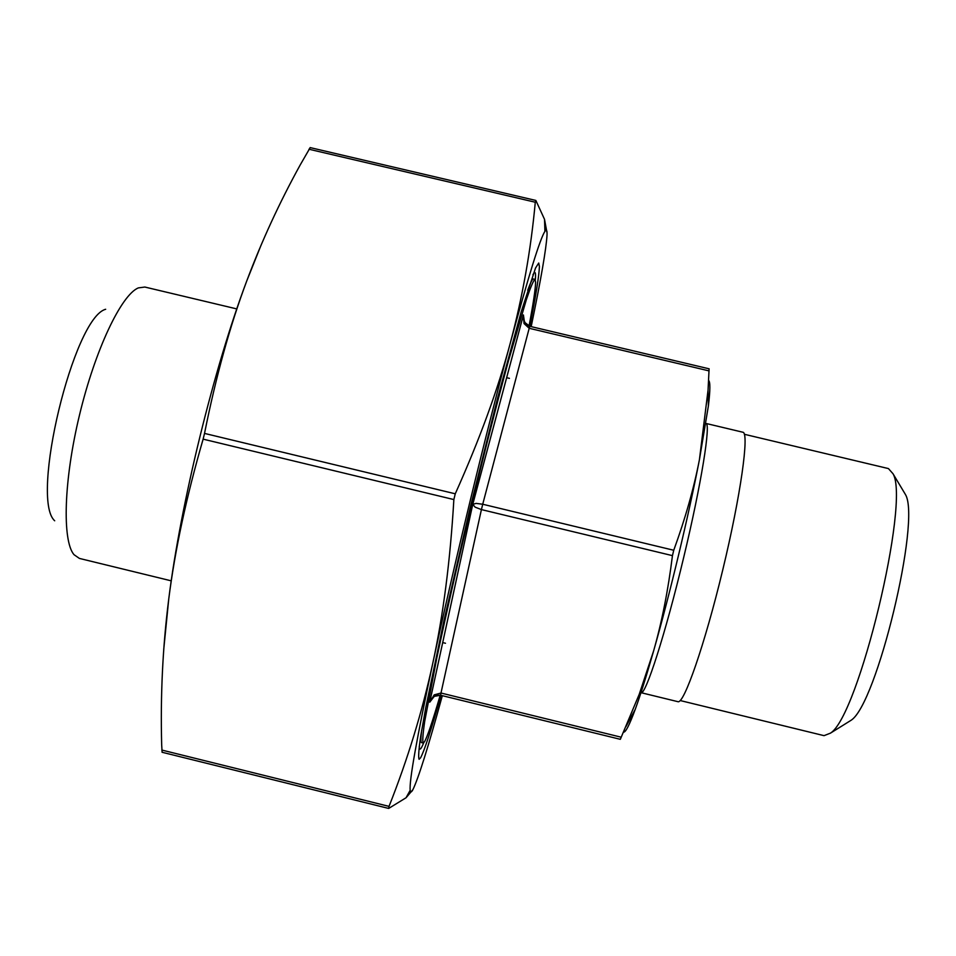 <?xml version="1.0" encoding="UTF-8"?>
<svg xmlns="http://www.w3.org/2000/svg" width="956" height="956" viewBox="0 0 956 956"><rect width="100%" height="100%" fill="white"/><g stroke="black" fill="none" stroke-linecap="round" stroke-linejoin="round"><path stroke-width="1.43" d="M236.801 308.919L144.834 287.039L138.297 287.911C121.304 294.962 95.242 349.502 79.539 414.88C63.729 480.223 62.08 540.642 73.982 554.659L79.408 558.423L171.244 580.842M529.027 326.08C533.305 303.506 535.503 288.891 535.599 282.223L534.966 279.355C533.424 280.514 530.592 287.17 526.457 299.312L508.449 360.866C496.797 403.814 484.19 453.252 470.615 509.154C457.231 565.104 445.926 614.851 436.725 658.385L424.703 721.386C422.851 734.077 422.349 741.294 423.185 743.027L424.416 741.916C427.392 736.753 432.674 721.171 440.226 695.167M441.003 695.347C431.204 729.942 424.38 750.783 420.556 757.845L419.098 759.279C418.202 757.439 418.74 749.767 420.688 736.263L425.719 707.894L443.847 621.113L469.862 508.974L497.813 397.29L521.199 311.787L535.527 268.027L538.73 263.031L539.411 266.461C539.124 275.447 535.934 295.404 529.815 326.307L524.474 322.196L523.41 314.954L524.031 323.558L529.194 328.29L529.803 326.307L709.125 368.825M54.695 520.781C29.851 498.984 73.636 317.368 105.674 309.278M847.637 722.425L851.043 720.298C876.688 704.5 921.094 520.291 905.463 494.551L903.396 491.097M744.389 434.287L888.435 468.583L893 473.734C910.255 501.637 858.536 716.175 830.465 733.144L824.048 735.654L680.206 700.545M523.685 320.332L523.41 314.954L472.73 504.374L475.192 507.182L481.418 509.596L482.72 504.242L476.112 503.394L472.73 504.374L429.734 702.194L433.952 696.41L440.596 695.251L440.991 693.028L434.215 694.857L429.734 702.194L434.418 696.135M429.806 701.907L430.75 699.768C433.128 696.398 436.414 694.893 440.596 695.251L620.325 739.323L639.206 694.343L653.629 650.869C661.875 621.962 668.148 590.211 672.45 555.639L673.741 550.262C685.344 518.415 693.913 488.193 699.433 459.597L708.049 390.144L709.101 368.777M310.15 147.69L300.112 165.113C279.451 202.612 261.669 241.211 246.768 280.921C230.061 325.446 215.984 376.282 204.524 433.415L203.126 439.151C186.396 496.845 174.936 550.142 168.746 599.042C162.711 646.758 160.357 695.418 161.684 745.011L162.114 752.205M531.178 326.629C540.929 279.594 546.211 249.026 547.035 234.961C547.202 230.253 546.497 229.046 544.92 231.352C540.116 238.57 528.548 275.937 510.193 343.431C486.018 432.745 452.905 569.537 432.71 663.607C416.673 738.797 409.156 781.016 410.172 790.289C410.459 792.655 411.355 792.476 412.849 789.752L406.037 797.77L388.757 808.394L389.02 806.374C407.579 759.614 422.146 712.017 432.71 663.607C443.202 615.449 450.252 560.766 453.861 499.57L455.259 493.798C479.637 439.425 497.945 389.307 510.193 343.431C522.502 297.292 530.867 250.221 535.288 202.23L535.91 200.557L544.526 219.342L547.047 233.013M534.966 279.355L533.352 278.973C532.432 278.722 530.568 282.486 527.724 290.254M421.716 730.037C420.688 738.235 420.652 742.442 421.572 742.633L423.185 743.027M708.563 380.404C710.356 381.647 710.296 390.156 708.384 405.918L699.433 459.597C688.726 515.308 669.774 594.513 653.629 650.869C646.531 675.701 640.4 695.203 635.226 709.388C629.466 725.03 625.547 732.631 623.455 732.177M742.872 432.231C749.48 432.411 740.804 495.208 722.748 569.931C704.763 644.679 683.875 704.536 677.912 701.68L640.974 692.67C645.36 696.123 665.711 633.039 683.719 557.312C701.405 483.867 711.145 422.552 705.875 423.424L742.872 432.231M163.727 649.459L168.746 599.042C180.648 503.513 214.013 367.654 246.768 280.921L261.072 245.13M412.849 789.752C418.453 778.268 428.276 746.911 442.329 695.669M621.173 737.196L440.991 693.028L481.418 509.596L672.45 555.639M673.741 550.262L482.72 504.242L529.194 328.29L708.946 370.868M389.02 806.374L161.815 750.054M308.955 149.232L535.288 202.23M455.259 493.798L204.524 433.415M423.699 742.824C420.843 749.827 419.361 750.962 419.254 746.23M532.922 274.719C535.181 270.56 535.981 272.245 535.324 279.773M203.126 439.151L453.861 499.57M442.688 642.575L445.484 643.257M506.632 377.692L509.429 378.349M905.463 494.551L893 473.734M851.043 720.298L830.465 733.144M429.83 701.823L472.73 504.481L523.326 315.337M535.778 200.425L310.114 147.583M544.92 231.352L544.526 219.342M162.054 752.253L388.614 808.418M410.172 790.289L406.037 797.77M523.35 315.253L523.183 317.045C524.27 322.614 526.469 325.697 529.803 326.307M708.384 405.918L708.049 390.144M440.596 695.251L620.325 739.323M635.226 709.388L625.977 726.536"/></g></svg>
